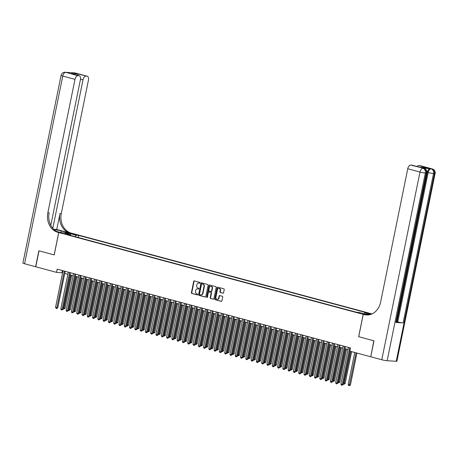 <?xml version="1.0" encoding="UTF-8"?>
<svg xmlns="http://www.w3.org/2000/svg" width="458" height="458" viewBox="0 0 458 458"><rect width="100%" height="100%" fill="white"/><g stroke="black" fill="none" stroke-linecap="round" stroke-linejoin="round"><path stroke-width="0.69" d="M200.135 282.912A0.452 0.372 -86.6 0 0 199.86 282.374L194.347 280.891A0.641 0.532 -86.6 0 0 193.7 281.384L191.404 292.662A0.641 0.532 -86.6 0 0 191.799 293.429L197.312 294.912A0.452 0.372 -86.6 0 0 197.49 294.03L196.774 293.841A2.055 1.706 -86.6 0 1 195.52 291.391L195.715 290.446A2.055 1.706 -86.6 0 1 197.495 288.843A2.055 1.706 -86.6 0 1 197.782 288.889L198.497 289.078A0.452 0.372 -86.6 0 0 198.675 288.202L197.959 288.013A2.055 1.706 -86.6 0 1 196.711 285.563L196.9 284.618A2.055 1.706 -86.6 0 1 198.68 283.015A2.055 1.706 -86.6 0 1 198.967 283.061L199.682 283.25A0.452 0.372 -86.6 0 0 200.135 282.912M371.724 314.028L368.284 313.478L371.175 314.245M222.943 293.235A0.641 0.532 -86.6 0 0 223.59 292.748L224.231 289.582A0.641 0.532 -86.6 0 0 223.842 288.821L217.716 287.172A0.641 0.532 -86.6 0 0 217.075 287.658L214.779 298.942A0.641 0.532 -86.6 0 0 215.168 299.709L221.288 301.353A0.641 0.532 -86.6 0 0 221.935 300.866L222.714 297.042A0.641 0.532 -86.6 0 0 222.325 296.274L219.703 295.57A0.641 0.532 -86.6 0 0 219.056 296.057L218.672 297.958A1.718 1.426 -86.6 0 1 217.184 299.297A1.718 1.426 -86.6 0 1 215.895 297.208L217.407 289.782A1.718 1.426 -86.6 0 1 218.895 288.443A1.718 1.426 -86.6 0 1 220.184 290.527L219.932 291.769A0.641 0.532 -86.6 0 0 220.321 292.53L223.12 293.246M358.7 336.699L373.837 340.781L370.757 356.753M358.643 336.699L363.188 314.354L58.761 232.555L72.209 233.357L371.993 313.907M370.591 356.742L349.849 351.166L350.496 347.977L57.164 269.161L56.517 272.355L35.77 266.779L39.022 250.818L54.216 254.906L58.761 232.555M208.098 285.248A0.641 0.532 -86.6 0 0 207.709 284.481L201.583 282.838A0.641 0.532 -86.6 0 0 200.936 283.325L198.64 294.608A0.641 0.532 -86.6 0 0 199.035 295.37L205.155 297.019A0.641 0.532 -86.6 0 0 205.802 296.532L208.098 285.248M209.649 285.008L215.775 286.651A0.641 0.532 -86.6 0 1 216.165 287.418L213.869 298.696A0.641 0.532 -86.6 0 1 213.222 299.183L210.606 298.479A0.641 0.532 -86.6 0 1 210.211 297.717L211.144 293.143A0.641 0.532 -86.6 0 0 210.749 292.376L209.014 291.906A0.641 0.532 -86.6 0 0 208.367 292.393L207.4 297.156A0.452 0.372 -86.6 0 1 206.673 296.961L209.003 285.494A0.641 0.532 -86.6 0 1 209.649 285.008M72.656 234.147L76.933 234.931L72.656 234.147M369.537 314.732L363.188 314.354M363.99 313.736L364.745 312.785L367.293 312.94L78.719 235.406L76.171 235.252L75.066 236.643M364.745 312.785L370.562 314.348L365.037 314.022L359.227 312.459L356.679 312.304L68.105 234.771L70.652 234.925L64.836 233.362L70.36 233.689L76.171 235.252M56.517 272.355L62.569 272.842M64.761 273.432L67.853 274.262M70.045 274.852L73.137 275.682M75.33 276.271L78.421 277.101M80.619 277.691L83.711 278.521M85.904 279.111L88.995 279.941M91.188 280.531L94.279 281.361M96.472 281.951L99.563 282.781M101.756 283.37L104.848 284.2M107.046 284.79L110.138 285.62M112.33 286.21L115.422 287.04M117.614 287.63L120.706 288.466M122.899 289.05L125.99 289.885M128.183 290.469L131.274 291.305M133.467 291.895L136.564 292.725M138.757 293.315L141.848 294.145M144.041 294.734L147.132 295.565M149.325 296.154L152.417 296.984M154.609 297.574L157.701 298.404M159.894 298.994L162.985 299.824M165.183 300.414L168.275 301.244M170.468 301.833L173.559 302.664M175.752 303.253L178.843 304.083M181.036 304.673L184.127 305.503M186.32 306.093L189.412 306.923M191.604 307.513L194.702 308.343M196.894 308.932L199.986 309.763M202.178 310.352L205.27 311.182M207.463 311.772L210.554 312.602M212.747 313.192L215.838 314.022M218.031 314.612L221.128 315.442M223.321 316.031L226.412 316.862M228.605 317.451L231.696 318.281M233.889 318.871L236.981 319.701M239.173 320.291L242.265 321.127M244.458 321.711L247.549 322.546M249.747 323.136L252.839 323.966M255.032 324.556L258.123 325.386M260.316 325.976L263.407 326.806M265.6 327.396L268.691 328.226M270.884 328.815L273.976 329.645M276.168 330.235L279.266 331.065M281.458 331.655L284.55 332.485M286.742 333.075L289.834 333.905M292.027 334.495L295.118 335.325M297.311 335.914L300.402 336.745M302.595 337.334L305.686 338.164M307.885 338.754L310.976 339.584M313.169 340.174L316.26 341.004M318.453 341.594L321.545 342.424M323.737 343.013L326.829 343.844M329.021 344.433L332.113 345.263M334.311 345.853L337.403 346.683M339.596 347.273L342.687 348.103M344.88 348.693L347.971 349.523M62.397 270.569L61.967 272.682M78.289 237.507L78.719 235.406M70.858 235.509L70.652 234.925M70.412 234.862L70.36 233.689M199.894 283.233L199.333 283.084A2.055 1.706 -86.6 0 0 199.047 283.038A2.055 1.706 -86.6 0 0 198.864 283.038M197.679 288.866A2.055 1.706 -86.6 0 1 197.862 288.866A2.055 1.706 -86.6 0 1 198.148 288.912L198.709 289.061M194.455 280.926A0.641 0.532 -86.6 0 0 194.066 281.401L191.77 292.685A0.641 0.532 -86.6 0 0 192.16 293.452L197.524 294.889M201.692 282.867A0.641 0.532 -86.6 0 0 201.302 283.347L199.007 294.626A0.641 0.532 -86.6 0 0 199.396 295.393L205.413 297.013M201.978 283.868A0.452 0.372 -86.6 0 0 201.526 284.212L199.511 294.11A0.452 0.372 -86.6 0 0 199.785 294.649L200.535 294.849A2.055 1.706 -86.6 0 0 200.822 294.895A2.055 1.706 -86.6 0 0 202.602 293.292L203.982 286.525A2.055 1.706 -86.6 0 0 202.728 284.069L202.339 283.891A0.452 0.372 -86.6 0 0 202.213 283.886M201.005 294.895A2.055 1.706 -86.6 0 0 201.182 294.918A2.055 1.706 -86.6 0 0 202.968 293.315L202.602 293.292M202.339 283.891L203.094 284.092A2.055 1.706 -86.6 0 1 204.342 286.542L202.968 293.315M213.48 299.177L210.606 298.479M209.197 291.918A0.641 0.532 -86.6 0 1 209.375 291.929L211.115 292.393A0.641 0.532 -86.6 0 1 211.504 293.16L210.577 297.734A0.641 0.532 -86.6 0 0 210.966 298.501M209.758 285.036A0.641 0.532 -86.6 0 0 209.369 285.517L207.033 296.984A0.452 0.372 -86.6 0 0 207.193 297.465M212.111 288.391A1.718 1.426 -86.6 0 0 210.823 286.307A1.718 1.426 -86.6 0 0 209.335 287.647L208.802 290.263A0.641 0.532 -86.6 0 0 209.191 291.03L210.932 291.494A0.641 0.532 -86.6 0 0 211.579 291.007L212.111 288.391L212.472 288.414A1.718 1.426 -86.6 0 0 211.184 286.324A1.718 1.426 -86.6 0 0 211.006 286.33M211.109 291.506L211.293 291.517A0.641 0.532 -86.6 0 0 211.94 291.03L211.579 291.007M212.472 288.414L211.94 291.03M219.079 288.466A1.718 1.426 -86.6 0 1 219.262 288.46A1.718 1.426 -86.6 0 1 220.544 290.549L220.292 291.786A0.641 0.532 -86.6 0 0 220.687 292.553L223.195 293.229M217.361 299.297A1.718 1.426 -86.6 0 0 217.544 299.32A1.718 1.426 -86.6 0 0 219.033 297.975L218.672 297.958M219.811 295.599A0.641 0.532 -86.6 0 0 219.422 296.08L219.033 297.975M217.825 287.2A0.641 0.532 -86.6 0 0 217.436 287.681L215.14 298.965A0.641 0.532 -86.6 0 0 215.529 299.727L221.546 301.347M63.29 308.062L65.019 308.337L71.734 275.304M65.019 308.337L63.817 309.024L70.864 275.069M63.817 309.024L63.17 308.658M64.32 271.084L56.838 307.85L55.515 307.495L62.998 270.73M65.191 271.319L57.748 307.902L56.838 307.85L56.546 308.589L55.515 307.495M57.748 307.902L56.546 308.589M35.781 266.751L24.566 263.774L62.757 76.062A3.927 0.366 11.5 0 1 61.091 75.41A3.927 3.927 0 0 1 65.173 72.272A3.927 3.263 93.4 0 1 65.717 72.358L77.952 75.65A3.927 2.153 105 0 0 74.992 79.349L62.757 76.062A3.927 2.153 -75 0 1 65.717 72.358L74.803 72.902A3.927 2.153 -75 0 1 75.043 72.942L87.278 76.228A3.927 2.153 105 0 0 87.037 76.188L74.803 72.902A3.927 3.263 -86.6 0 0 74.259 72.816A3.927 3.927 0 0 1 75.043 72.942M35.615 266.739L38.861 250.778L54.216 254.894M69.519 233.196L61.246 230.964A7.362 0.693 11.5 0 0 53.895 229.435M69.519 233.185L71.253 233.105A16.362 13.597 93.4 0 1 61.292 213.594L88.44 80.15A3.927 2.153 105 0 0 87.278 76.228M56.735 229.475L69.948 233.025A16.362 13.597 93.4 0 1 59.981 213.514L56.735 229.475L53.746 229.298M54.164 254.888L58.71 232.544L57.811 232.303A16.362 13.597 93.4 0 1 47.844 212.787L74.992 79.349M58.71 232.544L61.343 232.698L56.781 231.473M50.792 225.325L80.425 79.675A3.927 2.153 105 0 0 79.263 75.753L71.099 73.583L78.037 73.996L87.037 76.188M85.967 76.125A3.927 2.153 105 0 0 83.007 79.829L80.511 79.16M52.802 228.296L83.007 79.829M24.566 263.774A3.927 0.366 -168.5 0 1 22.9 263.121L61.091 75.41M79.263 75.753A3.927 2.153 105 0 0 79.022 75.713L71.099 73.583M77.952 75.65L79.022 75.713M57.811 232.303L59.116 232.378A16.362 13.597 93.4 0 1 49.155 212.867L47.844 212.787M78.037 73.996L77.74 75.341M395.849 322.484L426.249 173.078A3.927 0.366 11.5 0 0 426.925 173.01L396.525 322.409A3.927 0.366 -168.5 0 1 395.849 322.484L403.12 322.913A3.927 0.366 -168.5 0 1 397.767 321.934L396.977 321.722L411.072 252.432M411.645 249.621L411.788 248.9M412.24 246.696L412.463 245.58M412.589 244.967L413.076 242.563M413.208 241.927L413.431 240.834M413.769 239.168L427.371 172.317A3.927 2.153 -75 0 1 430.331 168.618L423.06 168.183A3.927 2.153 -75 0 1 423.301 168.223L424.097 168.435A3.927 2.153 105 0 0 423.856 168.395L423.06 168.183M396.977 321.722L396.674 321.699M373.997 340.821L358.7 336.71L363.246 314.365L364.144 314.606A16.362 13.597 -86.6 0 0 366.417 314.978A16.362 13.597 -86.6 0 0 380.604 302.194L407.752 168.756A3.927 2.153 -75 0 1 410.712 165.057L423.856 168.395A3.927 3.263 -86.6 0 1 426.249 173.078L425.339 173.027L387.147 360.732A3.927 0.366 -168.5 0 1 381.795 359.753L370.751 356.782L373.997 340.821M363.246 314.365L367.602 314.984M419.711 167.25L426.65 167.662L419.711 167.25L410.712 165.057M411.782 165.12A3.927 2.153 -75 0 1 412.023 165.161L419.7 167.222M396.233 361.276L434.424 173.565A3.927 0.366 11.5 0 0 435.1 173.496L396.909 361.207A3.927 0.366 -168.5 0 1 396.233 361.276L387.147 360.732M417.009 166.494A3.927 2.153 -75 0 1 418.726 165.533L426.65 167.662M430.331 168.618L418.726 165.533M419.797 165.596A3.927 2.153 -75 0 1 420.038 165.636L432.272 168.922A3.927 2.153 105 0 0 432.031 168.887A3.927 3.263 -86.6 0 1 434.424 173.565L433.514 173.513L403.12 322.913M364.144 314.606L365.45 314.686A16.362 13.597 -86.6 0 0 367.07 314.995M410.878 251.877L411.719 249.639L411.353 249.541M411.719 249.639L411.147 252.438L410.769 252.415M412.063 246.055L412.148 247.532L411.868 248.906L411.49 248.883M411.599 248.339L411.914 246.644M412.326 244.755L412.658 245.024L412.538 245.597L412.211 245.311M412.847 242.19L413.282 241.944L412.738 242.746M412.538 245.597L412.177 245.499M413.282 241.944L412.916 241.847M413.145 240.742L413.305 239.952M413.454 239.992L413.127 238.887M413.305 238.349L413.717 239.958L413.013 241.377M68.574 309.482L70.303 309.757L77.024 276.724M70.303 309.757L69.101 310.444L76.148 276.489M69.101 310.444L68.454 310.077M73.858 310.902L75.587 311.177L82.308 278.143M75.587 311.177L74.385 311.864L81.432 277.909M74.385 311.864L73.738 311.497M79.142 312.322L80.871 312.596L87.593 279.563M80.871 312.596L79.669 313.283L86.722 279.334M79.669 313.283L79.022 312.917M84.432 313.741L86.156 314.016L92.877 280.983M86.156 314.016L84.953 314.703L92.006 280.754M84.953 314.703L84.312 314.337M69.605 272.504L62.122 309.27L60.805 308.915L68.282 272.149M70.475 272.739L63.032 309.322L62.122 309.27L61.83 310.009L61.303 309.866L60.805 308.915M63.032 309.322L61.83 310.009M74.889 273.924L67.412 310.69L66.089 310.335L73.566 273.569M75.759 274.159L68.316 310.742L67.412 310.69L67.12 311.429L66.587 311.285L66.089 310.335M68.316 310.742L67.12 311.429M80.173 275.344L72.696 312.11L71.374 311.755L78.856 274.989M81.049 275.579L73.606 312.161L72.696 312.11L72.404 312.848L71.872 312.705L71.374 311.755M73.606 312.161L72.404 312.848M85.463 276.764L77.98 313.53L76.658 313.175L84.14 276.409M86.333 276.998L78.891 313.581L77.98 313.53L77.688 314.268L76.658 313.175M78.891 313.581L77.688 314.268M89.716 315.161L91.44 315.436L98.161 282.409M91.44 315.436L90.243 316.123L97.291 282.174M90.243 316.123L89.596 315.757M90.747 278.183L83.264 314.949L81.942 314.594L89.424 277.829M91.617 278.418L84.175 315.007L83.264 314.949L82.972 315.688L81.942 314.594M84.175 315.007L82.972 315.688M95.001 316.581L96.73 316.856L103.451 283.828M96.73 316.856L95.527 317.543L102.575 283.594M95.527 317.543L94.88 317.176M96.031 279.603L88.549 316.369L87.232 316.014L94.709 279.248M96.901 279.838L89.459 316.426L88.549 316.369L88.257 317.108L87.73 316.97L87.232 316.014M89.459 316.426L88.257 317.108M100.285 318.007L102.014 318.276L108.735 285.248M102.014 318.276L100.812 318.963L107.859 285.013M100.812 318.963L100.165 318.596M101.315 281.023L93.838 317.789L92.516 317.434L99.993 280.668M102.186 281.258L94.743 317.846L93.838 317.789L93.541 318.528L93.014 318.39L92.516 317.434M94.743 317.846L93.541 318.528M105.569 319.426L107.298 319.695L114.019 286.668M107.298 319.695L106.096 320.382L113.149 286.433M106.096 320.382L105.449 320.016M106.599 282.443L99.123 319.209L97.8 318.854L105.277 282.088M107.475 282.678L100.027 319.266L99.123 319.209L98.831 319.947L98.298 319.81L97.8 318.854M100.027 319.266L98.831 319.947M110.859 320.846L112.582 321.115L119.303 288.088M112.582 321.115L111.38 321.802L118.433 287.853M111.38 321.802L110.739 321.436M111.884 283.868L104.407 320.629L103.084 320.274L110.567 283.513M112.76 284.097L105.317 320.686L104.407 320.629L104.115 321.367L103.582 321.23L103.084 320.274M105.317 320.686L104.115 321.367M116.143 322.266L117.866 322.541L124.587 289.508M117.866 322.541L116.67 323.222L123.717 289.273M116.67 323.222L116.023 322.856M117.174 285.288L109.691 322.048L108.369 321.693L115.851 284.933M118.044 285.517L110.601 322.106L109.691 322.048L109.399 322.793L108.872 322.65L108.369 321.693M110.601 322.106L109.399 322.793M121.427 323.686L123.156 323.961L129.872 290.927M123.156 323.961L121.954 324.642L129.001 290.693M121.954 324.642L121.307 324.275M122.458 286.708L114.975 323.468L113.658 323.113L121.135 286.353M123.328 286.943L115.885 323.525L114.975 323.468L114.683 324.212L114.157 324.069L113.658 323.113M115.885 323.525L114.683 324.212M126.711 325.106L128.44 325.38L135.162 292.347M128.44 325.38L127.238 326.062L134.286 292.112M127.238 326.062L126.591 325.695M127.742 288.128L120.259 324.888L118.943 324.533L126.419 287.773M128.612 288.363L121.17 324.945L120.259 324.888L119.967 325.632L119.441 325.489L118.943 324.533M121.17 324.945L119.967 325.632M131.996 326.525L133.725 326.8L140.446 293.767M133.725 326.8L132.522 327.481L139.576 293.532M132.522 327.481L131.875 327.115M133.026 289.548L125.549 326.308L124.227 325.953L131.704 289.193M133.896 289.782L126.454 326.365L125.549 326.308L125.257 327.052L124.725 326.909L124.227 325.953M126.454 326.365L125.257 327.052M137.286 327.945L139.009 328.22L145.73 295.187M139.009 328.22L137.806 328.901L144.86 294.952M137.806 328.901L137.16 328.541M138.31 290.967L130.833 327.728L129.511 327.373L136.994 290.612M139.186 291.202L131.744 327.785L130.833 327.728L130.541 328.472L130.009 328.329L129.511 327.373M131.744 327.785L130.541 328.472M142.57 329.365L144.293 329.64L151.014 296.607M144.293 329.64L143.091 330.327L150.144 296.372M143.091 330.327L142.449 329.96M143.6 292.387L136.118 329.153L134.795 328.792L142.278 292.032M144.47 292.622L137.028 329.205L136.118 329.153L135.826 329.892L135.299 329.749L134.795 328.792M137.028 329.205L135.826 329.892M147.854 330.785L149.577 331.06L156.298 298.026M149.577 331.06L148.381 331.747L155.428 297.792M148.381 331.747L147.734 331.38M148.884 293.807L141.402 330.573L140.079 330.218L147.562 293.452M149.755 294.042L142.312 330.624L141.402 330.573L141.11 331.311L140.079 330.218M142.312 330.624L141.11 331.311M153.138 332.205L154.867 332.479L161.588 299.446M154.867 332.479L153.665 333.166L160.712 299.211M153.665 333.166L153.018 332.8M154.169 295.227L146.686 331.993L145.369 331.638L152.846 294.872M155.039 295.462L147.596 332.044L146.686 331.993L146.394 332.731L145.867 332.588L145.369 331.638M147.596 332.044L146.394 332.731M158.422 333.624L160.151 333.899L166.872 300.866M160.151 333.899L158.949 334.586L165.996 300.631M158.949 334.586L158.302 334.22M159.453 296.647L151.976 333.413L150.653 333.058L158.13 296.292M160.323 296.881L152.88 333.464L151.976 333.413L151.678 334.151L151.151 334.008L150.653 333.058M152.88 333.464L151.678 334.151M163.706 335.044L165.435 335.319L172.156 302.286M165.435 335.319L164.233 336.006L171.286 302.051M164.233 336.006L163.586 335.64M164.737 298.066L157.26 334.832L155.938 334.477L163.42 297.711M165.613 298.301L158.165 334.884L157.26 334.832L156.968 335.571L156.436 335.428L155.938 334.477M158.165 334.884L156.968 335.571M168.996 336.464L170.719 336.739L177.441 303.706M170.719 336.739L169.517 337.426L176.57 303.471M169.517 337.426L168.876 337.059M170.027 299.486L162.544 336.252L161.222 335.897L168.704 299.131M170.897 299.721L163.454 336.304L162.544 336.252L162.252 336.991L161.222 335.897M163.454 336.304L162.252 336.991M174.28 337.884L176.004 338.159L182.725 305.125M176.004 338.159L174.807 338.846L181.855 304.891M174.807 338.846L174.16 338.479M175.311 300.906L167.828 337.672L166.506 337.317L173.988 300.551M176.181 301.141L168.739 337.723L167.828 337.672L167.536 338.41L166.506 337.317M168.739 337.723L167.536 338.41M179.565 339.304L181.294 339.578L188.009 306.545M181.294 339.578L180.091 340.265L187.139 306.31M180.091 340.265L179.444 339.899M180.595 302.326L173.113 339.092L171.796 338.737L179.273 301.971M181.465 302.561L174.023 339.143L173.113 339.092L172.821 339.83L172.294 339.687L171.796 338.737M174.023 339.143L172.821 339.83M184.849 340.723L186.578 340.998L193.299 307.965M186.578 340.998L185.376 341.685L192.423 307.73M185.376 341.685L184.729 341.319M185.879 303.746L178.402 340.512L177.08 340.157L184.557 303.391M186.749 303.98L179.307 340.563L178.402 340.512L178.105 341.25L177.578 341.107L177.08 340.157M179.307 340.563L178.105 341.25M190.133 342.143L191.862 342.418L198.583 309.385M191.862 342.418L190.66 343.105L197.713 309.15M190.66 343.105L190.013 342.739M191.163 305.165L183.687 341.931L182.364 341.576L189.841 304.81M192.039 305.4L184.591 341.983L183.687 341.931L183.395 342.67L182.862 342.527L182.364 341.576M184.591 341.983L183.395 342.67M195.423 343.563L197.146 343.838L203.867 310.805M197.146 343.838L195.944 344.525L202.997 310.576M195.944 344.525L195.297 344.158M196.448 306.585L188.971 343.351L187.648 342.996L195.131 306.23M197.324 306.82L189.881 343.403L188.971 343.351L188.679 344.09L188.146 343.947L187.648 342.996M189.881 343.403L188.679 344.09M200.707 344.983L202.43 345.258L209.151 312.224M202.43 345.258L201.234 345.945L208.281 311.995M201.234 345.945L200.587 345.578M201.738 308.005L194.255 344.771L192.933 344.416L200.415 307.65M202.608 308.24L195.165 344.822L194.255 344.771L193.963 345.509L192.933 344.416M195.165 344.822L193.963 345.509M205.991 346.403L207.72 346.677L214.436 313.65M207.72 346.677L206.518 347.364L213.565 313.415M206.518 347.364L205.871 346.998M207.022 309.425L199.539 346.191L198.217 345.836L205.699 309.07M207.892 309.66L200.449 346.248L199.539 346.191L199.247 346.929L198.217 345.836M200.449 346.248L199.247 346.929M211.275 347.822L213.004 348.097L219.726 315.07M213.004 348.097L211.802 348.784L218.85 314.835M211.802 348.784L211.155 348.418M212.306 310.845L204.823 347.611L203.507 347.256L210.983 310.49M213.176 311.079L205.734 347.668L204.823 347.611L204.531 348.349L204.005 348.206L203.507 347.256M205.734 347.668L204.531 348.349M216.56 349.248L218.289 349.517L225.01 316.489M218.289 349.517L217.086 350.204L224.134 316.255M217.086 350.204L216.439 349.838M217.59 312.264L210.113 349.03L208.791 348.675L216.268 311.909M218.46 312.499L211.018 349.088L210.113 349.03L209.821 349.769L209.289 349.631L208.791 348.675M211.018 349.088L209.821 349.769M221.849 350.668L223.573 350.937L230.294 317.909M223.573 350.937L222.37 351.624L229.424 317.675M222.37 351.624L221.724 351.257M222.874 313.684L215.397 350.45L214.075 350.095L221.558 313.329M223.75 313.919L216.308 350.507L215.397 350.45L215.105 351.189L214.573 351.051L214.075 350.095M216.308 350.507L215.105 351.189M227.134 352.087L228.857 352.357L235.578 319.329M228.857 352.357L227.655 353.044L234.708 319.094M227.655 353.044L227.013 352.677M228.164 315.104L220.682 351.87L219.359 351.515L226.842 314.749M229.034 315.339L221.592 351.927L220.682 351.87L220.39 352.608L219.863 352.471L219.359 351.515M221.592 351.927L220.39 352.608M232.418 353.507L234.141 353.782L240.862 320.749M234.141 353.782L232.945 354.463L239.992 320.514M232.945 354.463L232.298 354.097M233.448 316.53L225.966 353.29L224.643 352.935L232.126 316.175M234.319 316.759L226.876 353.347L225.966 353.29L225.674 354.028L225.147 353.891L224.643 352.935M226.876 353.347L225.674 354.028M237.702 354.927L239.431 355.202L246.152 322.169M239.431 355.202L238.229 355.883L245.276 321.934M238.229 355.883L237.582 355.517M238.733 317.949L231.25 354.71L229.933 354.355L237.41 317.594M239.603 318.178L232.16 354.767L231.25 354.71L230.958 355.454L230.431 355.311L229.933 354.355M232.16 354.767L230.958 355.454M242.986 356.347L244.715 356.622L251.436 323.588M244.715 356.622L243.513 357.303L250.56 323.354M243.513 357.303L242.866 356.937M244.017 319.369L236.54 356.129L235.217 355.774L242.694 319.014M244.887 319.604L237.444 356.187L236.54 356.129L236.242 356.874L235.715 356.73L235.217 355.774M237.444 356.187L236.242 356.874M248.27 357.767L249.999 358.041L256.72 325.008M249.999 358.041L248.797 358.723L255.85 324.774M248.797 358.723L248.15 358.356M249.301 320.789L241.824 357.549L240.502 357.194L247.978 320.434M250.177 321.024L242.729 357.606L241.824 357.549L241.532 358.293L241 358.15L240.502 357.194M242.729 357.606L241.532 358.293M253.56 359.186L255.283 359.461L262.005 326.428M255.283 359.461L254.081 360.143L261.134 326.193M254.081 360.143L253.44 359.782M254.585 322.209L247.108 358.969L245.786 358.614L253.268 321.854M255.461 322.443L248.018 359.026L247.108 358.969L246.816 359.713L246.29 359.57L245.786 358.614M248.018 359.026L246.816 359.713M258.844 360.606L260.568 360.881L267.289 327.848M260.568 360.881L259.371 361.562L266.419 327.613M259.371 361.562L258.724 361.202M259.875 323.629L252.392 360.389L251.07 360.034L258.552 323.274M260.745 323.863L253.303 360.446L252.392 360.389L252.1 361.133L251.574 360.99L251.07 360.034M253.303 360.446L252.1 361.133M264.129 362.026L265.858 362.301L272.573 329.268M265.858 362.301L264.655 362.988L271.703 329.033M264.655 362.988L264.008 362.621M265.159 325.048L257.677 361.814L256.36 361.459L263.837 324.693M266.029 325.283L258.587 361.866L257.677 361.814L257.385 362.553L256.858 362.41L256.36 361.459M258.587 361.866L257.385 362.553M269.413 363.446L271.142 363.721L277.863 330.687M271.142 363.721L269.939 364.408L276.987 330.453M269.939 364.408L269.293 364.041M270.443 326.468L262.966 363.234L261.644 362.879L269.121 326.113M271.313 326.703L263.871 363.286L262.966 363.234L262.669 363.973L262.142 363.829L261.644 362.879M263.871 363.286L262.669 363.973M274.697 364.866L276.426 365.14L283.147 332.107M276.426 365.14L275.224 365.827L282.277 331.873M275.224 365.827L274.577 365.461M275.727 327.888L268.251 364.654L266.928 364.299L274.405 327.533M276.603 328.123L269.155 364.705L268.251 364.654L267.959 365.392L267.426 365.249L266.928 364.299M269.155 364.705L267.959 365.392M279.987 366.285L281.71 366.56L288.431 333.527M281.71 366.56L280.508 367.247L287.561 333.292M280.508 367.247L279.861 366.881M281.012 329.308L273.535 366.074L272.212 365.719L279.695 328.953M281.888 329.542L274.445 366.125L273.535 366.074L273.243 366.812L272.71 366.669L272.212 365.719M274.445 366.125L273.243 366.812M285.271 367.705L286.994 367.98L293.715 334.947M286.994 367.98L285.792 368.667L292.845 334.712M285.792 368.667L285.151 368.301M286.302 330.728L278.819 367.493L277.496 367.139L284.979 330.373M287.172 330.962L279.729 367.545L278.819 367.493L278.527 368.232L277.496 367.139M279.729 367.545L278.527 368.232M290.555 369.125L292.284 369.4L299 336.367M292.284 369.4L291.082 370.087L298.129 336.132M291.082 370.087L290.435 369.72M291.586 332.147L284.103 368.913L282.781 368.558L290.263 331.792M292.456 332.382L285.013 368.965L284.103 368.913L283.811 369.652L282.781 368.558M285.013 368.965L283.811 369.652M295.839 370.545L297.568 370.82L304.289 337.786M297.568 370.82L296.366 371.507L303.414 337.552M296.366 371.507L295.719 371.14M296.87 333.567L289.387 370.333L288.071 369.978L295.547 333.212M297.74 333.802L290.298 370.385L289.387 370.333L289.095 371.072L288.569 370.928L288.071 369.978M290.298 370.385L289.095 371.072M301.124 371.965L302.853 372.24L309.574 339.206M302.853 372.24L301.65 372.926L308.698 338.972M301.65 372.926L301.003 372.56M302.154 334.987L294.677 371.753L293.355 371.398L300.832 334.632M303.024 335.222L295.582 371.804L294.677 371.753L294.385 372.491L293.853 372.348L293.355 371.398M295.582 371.804L294.385 372.491M306.408 373.385L308.137 373.659L314.858 340.626M308.137 373.659L306.934 374.346L313.988 340.391M306.934 374.346L306.288 373.98M307.438 336.407L299.961 373.173L298.639 372.818L306.121 336.052M308.314 336.641L300.872 373.224L299.961 373.173L299.669 373.911L299.137 373.768L298.639 372.818M300.872 373.224L299.669 373.911M311.698 374.804L313.421 375.079L320.142 342.046M313.421 375.079L312.219 375.766L319.272 341.811M312.219 375.766L311.577 375.4M312.728 337.827L305.246 374.592L303.923 374.238L311.406 337.472M313.598 338.061L306.156 374.644L305.246 374.592L304.954 375.331L303.923 374.238M306.156 374.644L304.954 375.331M316.982 376.224L318.705 376.499L325.426 343.466M318.705 376.499L317.509 377.186L324.556 343.237M317.509 377.186L316.862 376.82M318.012 339.246L310.53 376.012L309.207 375.657L316.69 338.891M318.882 339.481L311.44 376.064L310.53 376.012L310.238 376.751L309.207 375.657M311.44 376.064L310.238 376.751M322.266 377.644L323.995 377.919L330.71 344.885M323.995 377.919L322.793 378.606L329.84 344.656M322.793 378.606L322.146 378.239M323.296 340.666L315.814 377.432L314.497 377.077L321.974 340.311M324.167 340.901L316.724 377.484L315.814 377.432L315.522 378.171L314.995 378.027L314.497 377.077M316.724 377.484L315.522 378.171M327.55 379.064L329.279 379.339L336 346.311M329.279 379.339L328.077 380.025L335.124 346.076M328.077 380.025L327.43 379.659M328.581 342.086L321.104 378.852L319.781 378.497L327.258 341.731M329.451 342.321L322.008 378.909L321.104 378.852L320.806 379.59L320.279 379.447L319.781 378.497M322.008 378.909L320.806 379.59M332.834 380.483L334.563 380.758L341.284 347.731M334.563 380.758L333.361 381.445L340.414 347.496M333.361 381.445L332.714 381.079M333.865 343.506L326.388 380.272L325.065 379.917L332.542 343.151M334.741 343.74L327.293 380.329L326.388 380.272L326.096 381.01L325.564 380.873L325.065 379.917M327.293 380.329L326.096 381.01M338.124 381.909L339.847 382.178L346.569 349.151M339.847 382.178L338.645 382.865L345.698 348.916M338.645 382.865L338.004 382.499M339.149 344.926L331.672 381.691L330.35 381.337L337.832 344.571M340.025 345.16L332.582 381.749L331.672 381.691L331.38 382.43L330.848 382.293L330.35 381.337M332.582 381.749L331.38 382.43M343.408 383.329L345.132 383.598L351.635 351.647M345.132 383.598L343.935 384.285L350.765 351.412M343.935 384.285L343.288 383.918M344.439 346.345L336.956 383.111L335.634 382.756L343.116 345.99M345.309 346.58L337.867 383.169L336.956 383.111L336.664 383.85L336.138 383.712L335.634 382.756M337.867 383.169L336.664 383.85M354.727 352.477L348.189 384.611L350.422 385.018L356.919 353.066M350.422 385.018L349.219 385.705L356.049 352.832M349.219 385.705L348.687 385.562L348.189 384.611M349.723 347.771L342.24 384.531L340.924 384.176L348.401 347.41M349.946 351.194L343.151 384.588L342.24 384.531L341.949 385.27L341.422 385.132L340.924 384.176M343.151 384.588L341.949 385.27M74.826 234.696L74.912 234.284M76.011 234.908L76.074 234.593M199.333 283.084L198.967 283.061M198.148 288.912L197.782 288.889M192.16 293.452L191.799 293.429M191.77 292.685L191.404 292.662M194.066 281.401L193.7 281.384M199.396 295.393L199.035 295.37M199.007 294.626L198.64 294.608M201.302 283.347L200.936 283.325M204.342 286.542L203.982 286.525M203.094 284.092L202.728 284.069M210.577 297.734L210.211 297.717M211.504 293.16L211.144 293.143M211.115 292.393L210.749 292.376M209.375 291.929L209.014 291.906M207.033 296.984L206.673 296.961M209.369 285.517L209.003 285.494M220.687 292.553L220.321 292.53M220.292 291.786L219.932 291.769M220.544 290.549L220.184 290.527M219.422 296.08L219.056 296.057M215.529 299.727L215.168 299.709M215.14 298.965L214.779 298.942M217.436 287.681L217.075 287.658M69.948 233.025L71.253 233.105M59.981 213.514L61.292 213.594M73.228 72.977A3.927 2.153 -75 0 1 73.893 72.851A3.927 3.263 93.4 0 0 73.349 72.759A3.927 3.927 0 0 0 72.038 72.902M66.862 72.456A3.927 3.927 0 0 0 66.078 72.324A3.927 3.263 -86.6 0 1 66.628 72.416A3.927 2.153 -75 0 1 66.862 72.456L67.544 72.633M60.92 232.584L61.246 230.964M381.795 359.753L419.986 172.042L407.752 168.756M397.767 321.934L428.161 172.529L427.371 172.317M419.986 172.042A3.927 0.366 11.5 0 0 425.339 173.027A3.927 3.263 93.4 0 0 422.946 168.344A3.927 2.153 105 0 0 419.986 172.042M428.161 172.529A3.927 0.366 11.5 0 0 433.514 173.513A3.927 3.263 93.4 0 0 431.121 168.83A3.927 2.153 105 0 0 428.161 172.529M199.047 283.038L198.68 283.015M197.862 288.866L197.495 288.843M202.276 283.88L201.915 283.857M201.182 294.918L200.822 294.895M209.289 291.912L208.922 291.895M211.184 286.324L210.823 286.307M211.384 291.534L211.018 291.511M219.262 288.46L218.895 288.443M217.544 299.32L217.184 299.297M73.349 72.759L74.259 72.816M65.173 72.272L66.078 72.324M426.925 173.01A3.927 3.927 0 0 0 424.097 168.435M435.1 173.496A3.927 3.927 0 0 0 432.272 168.922"/></g></svg>
